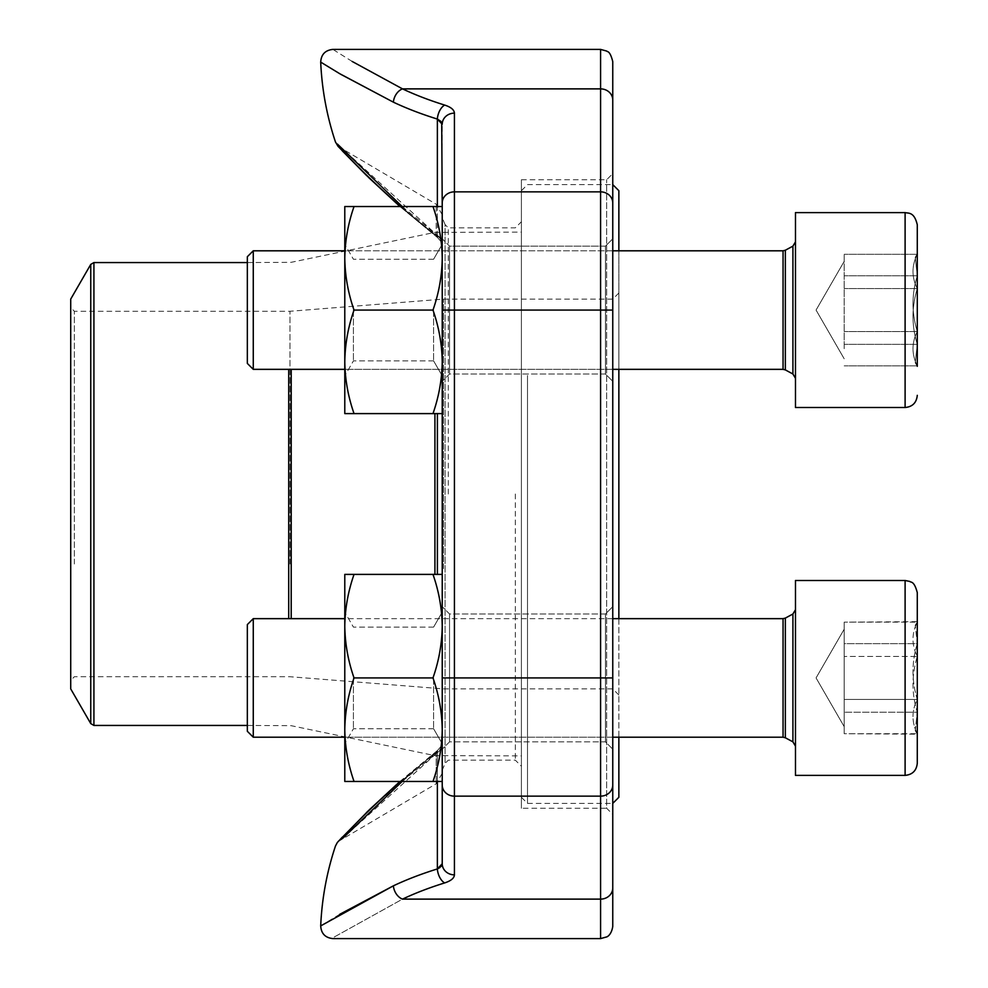 <?xml version="1.0" encoding="UTF-8"?>
<svg xmlns="http://www.w3.org/2000/svg" width="988" height="988" viewBox="0 0 988 988"><rect width="100%" height="100%" fill="white"/><g stroke="black" fill="none" stroke-linecap="round" stroke-linejoin="round"><path stroke-width="0.74" stroke-dasharray="4.94 3.71" d="M247.333 256.719L247.333 363.411L247.333 256.719L247.333 363.411L253.261 369.339L253.261 250.804L253.261 369.339L253.261 250.804L783.052 250.804L783.052 369.339L783.052 250.804L783.052 369.339L785.361 369.92L785.361 250.211L785.361 369.92L792.919 373.995L792.919 246.148L792.919 373.995L792.919 246.148L785.361 250.211L785.361 369.92M917.284 366.326L915.246 362.794L917.284 344.355C911.578 325.83 911.578 307.243 917.284 288.582C911.578 277.196 911.578 265.76 917.284 254.299L915.246 257.349L917.284 275.776C911.578 294.313 911.578 312.9 917.284 331.548C911.578 342.947 911.578 354.371 917.284 365.844L915.246 362.794L917.284 366.326L917.284 253.805L917.284 365.844L915.246 362.794L917.284 344.355C911.578 325.83 911.578 307.243 917.284 288.582C911.578 277.196 911.578 265.76 917.284 254.299L915.246 257.349L917.284 275.776C911.578 294.313 911.578 312.9 917.284 331.548C911.578 342.947 911.578 354.371 917.284 365.844L917.284 224.807M795.476 347.282L795.476 212.618L795.476 407.513L905.107 407.513L905.107 212.618L905.107 407.513L905.107 212.618L795.476 212.618L795.476 347.282M795.476 336.118L795.476 241.862L795.476 336.118M844.197 348.702L844.197 254.299L844.197 348.702M917.284 365.844L844.197 365.844L917.284 365.844M917.284 331.548L844.197 331.548L917.284 331.548M917.284 275.776L844.197 275.776L917.284 275.776M917.284 254.299L844.197 254.299L917.284 254.299M917.284 288.582L844.197 288.582L917.284 288.582M917.284 344.355L844.197 344.355L917.284 344.355M247.333 657.563L247.333 731.281L247.333 657.563M917.284 763.193L917.284 592.664M917.284 643.645L917.284 734.195L917.284 643.645C911.578 662.17 911.578 680.757 917.284 699.418C911.578 710.804 911.578 722.24 917.284 733.701L915.246 730.651L917.284 712.225C911.578 693.687 911.578 675.1 917.284 656.452C911.578 645.053 911.578 633.629 917.284 622.156L915.246 625.206L917.284 643.645L844.197 643.645L844.197 726.649L844.197 622.156L844.197 722.957L844.197 622.156L844.197 643.645L917.284 643.645C911.578 662.17 911.578 680.757 917.284 699.418L844.197 699.418L844.197 733.701L844.197 671.531L844.197 699.418L917.284 699.418C911.578 710.804 911.578 722.24 917.284 733.701L844.197 733.701L844.197 629.208L844.197 733.701L917.284 734.195L917.284 712.225L844.197 712.225L917.284 712.225L917.284 733.701L915.246 730.651L917.284 712.225L917.284 656.452L844.197 656.452L917.284 656.452L917.284 622.156L844.197 622.156L917.284 621.674L917.284 643.645L915.246 625.206L917.284 622.156C911.578 633.629 911.578 645.053 917.284 656.452C911.578 675.1 911.578 693.687 917.284 712.225M795.476 715.139L795.476 580.487L795.476 775.382L905.107 775.382L905.107 580.487L905.107 775.382L905.107 580.487L795.476 580.487L795.476 715.139M795.476 703.975L795.476 609.72L795.476 703.975M253.261 655.303L253.261 737.196L253.261 655.303M253.261 618.661L247.333 624.589L247.333 731.281L253.261 737.196L253.261 618.661L783.052 618.661L783.052 737.196L783.052 618.661L783.052 737.196L785.361 737.789L785.361 618.08L785.361 737.789L792.919 741.852L792.919 614.005L792.919 741.852L792.919 614.005L785.361 618.08L785.361 737.789M354.037 413.601L344.787 413.601L354.037 413.601L344.787 413.601L344.787 361.843C345.047 379.466 348.134 396.731 354.037 413.601C348.134 396.731 345.047 379.466 344.787 361.843L344.787 413.601L344.787 361.843C345.047 379.466 348.134 396.731 354.037 413.601L442.229 413.601L442.229 361.843C441.969 379.466 438.882 396.731 432.979 413.601L354.037 413.601L432.979 413.601C438.882 396.731 441.969 379.466 442.229 361.843L442.229 258.3C441.969 275.936 438.882 293.189 432.979 310.071L354.037 310.071C348.134 326.954 345.047 344.207 344.787 361.843C345.047 344.207 348.134 326.954 354.037 310.071C348.134 326.954 345.047 344.207 344.787 361.843L344.787 258.3C345.047 275.936 348.134 293.189 354.037 310.071C348.134 293.189 345.047 275.936 344.787 258.3L344.787 361.843L344.787 258.3C345.047 275.936 348.134 293.189 354.037 310.071L432.979 310.071C438.882 326.954 441.969 344.207 442.229 361.843C441.969 379.466 438.882 396.731 432.979 413.601M442.229 574.399L442.229 626.157C441.969 643.793 438.882 661.046 432.979 677.929C438.882 661.046 441.969 643.793 442.229 626.157C441.969 608.534 438.882 591.269 432.979 574.399C438.882 591.269 441.969 608.534 442.229 626.157L442.229 729.7L442.229 574.399L432.979 574.399L442.229 574.399L442.229 626.157L442.229 574.399L432.979 574.399C438.882 591.269 441.969 608.534 442.229 626.157C441.969 643.793 438.882 661.046 432.979 677.929C438.882 694.811 441.969 712.064 442.229 729.7C441.969 747.336 438.882 764.589 432.979 781.471L442.229 781.471L442.229 743.322L442.229 863.747A12.177 11.103 180 0 0 454.418 874.849L454.418 113.151A12.177 11.103 180 0 0 442.229 124.253L442.229 243.209L442.229 206.529L354.037 206.529C348.134 223.412 345.047 240.664 344.787 258.3C345.047 240.664 348.134 223.412 354.037 206.529C348.134 223.412 345.047 240.664 344.787 258.3L344.787 206.529L354.037 206.529L344.787 206.529L344.787 258.3L344.787 206.529L432.979 206.529C438.882 223.412 441.969 240.664 442.229 258.3L442.229 361.843C441.969 344.207 438.882 326.954 432.979 310.071C438.882 326.954 441.969 344.207 442.229 361.843L442.229 413.601M353.42 310.071L353.42 360.892L353.42 310.071M433.596 310.071L433.596 360.892L433.596 310.071M402.524 88.883A12.177 8.373 -64.7 0 0 393.385 102.172A290.954 119.857 180 0 0 437.363 119.066A12.177 6.694 -72.7 0 1 444.662 105.074A278.826 114.867 0 0 1 402.524 88.883L600.581 88.883L600.581 191.857L454.418 191.857A12.177 11.103 180 0 0 442.229 202.96L442.229 785.04A12.177 11.103 180 0 0 454.418 796.143L600.581 796.143L600.581 938.6M432.979 310.071C438.882 293.189 441.969 275.936 442.229 258.3C441.969 240.664 438.882 223.412 432.979 206.529C438.882 223.412 441.969 240.664 442.229 258.3L442.229 206.529L432.979 206.529L442.229 206.529L442.229 258.3C441.969 275.936 438.882 293.189 432.979 310.071L354.037 310.071M344.787 310.071L344.787 375.848L344.787 310.071M448.317 494L448.317 227.845L448.317 494M515.316 494L515.316 760.155L515.316 494M612.758 926.423L612.758 238.812L605.459 246.123L605.459 374.02L605.459 246.123L605.459 374.02L605.459 246.123L449.54 246.123L449.54 374.02L449.54 246.123L449.54 374.02L449.54 246.123L442.229 238.812L442.229 770.282L442.229 217.718L445.082 224.609L445.082 763.391L445.082 224.609L448.317 227.845L515.316 227.845L521.405 221.757L521.405 766.243L521.405 221.757M442.229 740.815L442.229 743.322L442.229 740.815M442.229 244.678L442.229 214.742L442.229 244.678A12.177 10.88 180 0 0 436.19 235.28C384.406 195.723 340.761 148.459 340.885 148.632C340.922 148.632 384.74 196.019 436.19 235.28C384.406 195.723 340.761 148.459 340.885 148.632C340.922 148.632 384.74 196.019 436.19 235.28A12.177 10.88 0 0 1 442.229 244.678M342.811 838.244L437.363 752.547C437.931 749.731 437.536 749.793 436.19 752.72L436.19 783.78L436.19 752.72A12.177 10.88 180 0 0 442.229 743.322L442.229 773.258L442.229 743.322A12.177 10.88 0 0 1 436.19 752.72C384.406 792.277 340.761 839.541 340.885 839.368C340.922 839.368 384.74 791.981 436.19 752.72C384.406 792.277 340.761 839.541 340.885 839.368C340.922 839.368 384.74 791.981 436.19 752.72C437.536 749.793 437.931 749.731 437.363 752.547L402.165 781.471M442.229 677.929L442.229 749.188L442.229 606.669L442.229 749.188L442.229 606.669L442.229 743.705L442.229 612.152L442.229 743.705L442.229 677.929L600.581 677.929L600.581 796.143A12.177 11.103 180 0 0 612.758 785.04M612.758 749.188L605.459 741.877L449.54 741.877L449.54 613.98L449.54 741.877L449.54 613.98L449.54 741.877L605.459 741.877L605.459 613.98L605.459 741.877L605.459 613.98L605.459 741.877L612.758 749.188L612.758 173.641L612.758 814.359L606.669 808.27L606.669 179.73L606.669 808.27L521.405 808.27L521.405 179.73L521.405 808.27M600.581 49.4L600.581 88.883A12.177 11.103 0 0 1 612.758 99.973L612.758 61.577M612.758 310.071L612.758 238.812L612.758 381.331L612.758 238.812L612.758 381.331L612.758 310.071L600.581 310.071L600.581 677.929L612.758 677.929M402.178 206.529L437.363 235.453L337.39 144.038M339.687 73.668L340.736 74.298M437.363 781.471L437.363 752.547C437.931 749.744 437.536 749.793 436.19 752.72C437.536 749.793 437.931 749.744 437.363 752.547A12.177 9.695 -0 0 0 442.229 744.791A12.177 9.695 180 0 1 437.363 752.547L437.363 868.934A290.954 119.857 0 0 0 393.385 885.828A12.177 8.373 -115.3 0 0 402.524 899.117C310.269 950.308 310.269 950.308 402.524 899.117L600.581 899.117A12.177 11.103 180 0 0 612.758 888.027M339.637 914.357L320.705 925.892M352.148 61.441L332.87 49.4M437.363 119.066L437.363 235.453A12.177 9.695 0 0 1 442.229 243.209A12.177 9.695 180 0 0 437.363 235.453C437.931 238.256 437.536 238.207 436.19 235.28L436.19 204.22L436.19 235.28C437.536 238.207 437.931 238.256 437.363 235.453C437.931 238.269 437.536 238.207 436.19 235.28C437.536 238.207 437.931 238.269 437.363 235.453L437.363 206.529M441.71 122.389L440.957 121.401M437.363 868.934A12.177 6.694 -107.3 0 0 444.662 882.926A278.826 114.867 180 0 0 402.524 899.117M442.229 863.747L441.71 865.612M440.957 866.6L439.87 867.563M618.859 570.99L618.859 293.016L618.859 570.99M618.859 618.661L618.859 737.196M618.859 797.304L618.859 190.696M618.859 250.804L618.859 369.339M527.493 375.489L527.493 803.392L527.493 375.489M612.758 612.511L612.758 184.608L612.758 612.511M521.405 377.824L521.405 797.304L521.405 377.824M521.405 594.319L521.405 232.118L521.405 594.319M70.716 688.895L70.716 299.105M70.716 565.383L70.716 307.639L70.716 565.383M74.372 563.987L74.372 311.282L74.372 563.987M289.966 563.987L289.966 311.282L289.966 563.987M443.451 568.656L443.451 299.105L443.451 568.656M612.758 568.656L612.758 299.105L612.758 568.656M354.037 781.471L344.787 781.471L354.037 781.471L344.787 781.471L344.787 729.7C345.047 747.336 348.134 764.589 354.037 781.471C348.134 764.589 345.047 747.336 344.787 729.7L344.787 781.471L344.787 729.7C345.047 747.336 348.134 764.589 354.037 781.471L442.229 781.471L442.229 729.7L442.229 781.471L432.979 781.471C438.882 764.589 441.969 747.336 442.229 729.7C441.969 747.336 438.882 764.589 432.979 781.471M354.037 677.929C348.134 694.811 345.047 712.064 344.787 729.7C345.047 712.064 348.134 694.811 354.037 677.929C348.134 694.811 345.047 712.064 344.787 729.7L344.787 626.157C345.047 643.793 348.134 661.046 354.037 677.929C348.134 661.046 345.047 643.793 344.787 626.157L344.787 729.7L344.787 626.157C345.047 643.793 348.134 661.046 354.037 677.929L432.979 677.929C438.882 694.811 441.969 712.064 442.229 729.7C441.969 712.064 438.882 694.811 432.979 677.929M354.037 574.399C348.134 591.269 345.047 608.534 344.787 626.157C345.047 608.534 348.134 591.269 354.037 574.399C348.134 591.269 345.047 608.534 344.787 626.157L344.787 574.399L354.037 574.399L344.787 574.399L344.787 626.157L344.787 574.399L432.979 574.399M353.42 677.929L353.42 728.749L353.42 677.929M433.596 677.929L433.596 728.749L433.596 677.929M344.787 677.929L344.787 743.705L344.787 677.929M442.229 729.7L442.229 626.157L442.229 729.7M432.979 206.529L354.037 206.529M442.229 310.071L442.229 244.295L442.229 375.848L442.229 310.071L600.581 310.071L600.581 191.857A12.177 11.103 0 0 1 612.758 202.96M442.229 258.3L442.229 206.529M444.662 105.074C450.985 107.149 454.233 109.841 454.418 113.151M454.418 874.849C454.221 878.171 450.973 880.876 444.662 882.926M437.4 574.399L437.4 413.601M291.201 618.661L291.201 369.339M434.918 413.601L434.918 574.399M288.718 369.339L288.718 618.661M93.922 725.439L93.922 262.561M90.76 264.389L90.76 723.611M612.758 250.804L344.787 250.804M612.758 369.339L344.787 369.339M915.246 257.349L917.284 253.805L915.246 257.349M816.063 310.071L844.197 358.792L816.063 310.071L844.197 261.351L816.063 310.071M783.052 618.661L785.361 618.08M783.052 737.196L253.261 737.196M915.246 730.651L917.284 734.195L915.246 730.651M816.063 677.929L844.197 726.649L816.063 677.929L844.197 629.208L816.063 677.929M783.052 250.804L785.361 250.211M783.052 369.339L253.261 369.339M612.758 618.661L344.787 618.661M612.758 737.196L344.787 737.196M433.596 259.251L353.42 259.251L344.787 244.295L353.42 259.251L433.596 259.251L442.229 244.295L433.596 259.251M433.596 360.892L353.42 360.892L344.787 375.848L353.42 360.892L433.596 360.892L442.229 375.848L433.596 360.892M442.229 770.282L445.082 763.391L448.317 760.155L515.316 760.155L521.405 766.243M521.405 179.73L606.669 179.73L612.758 173.641M442.229 773.258L436.19 783.78L338.118 841.578M442.229 214.742L436.19 204.22L338.118 146.422L342.33 150.892M605.459 613.98L449.54 613.98L442.229 606.669L449.54 613.98L605.459 613.98L612.758 606.669L605.459 613.98M449.54 741.877L442.229 749.188L449.54 741.877M605.459 374.02L449.54 374.02L442.229 381.331L449.54 374.02L605.459 374.02L612.758 381.331L605.459 374.02M612.758 238.812L605.459 246.123L449.54 246.123L442.229 238.812M437.474 237.503L440.599 241.035L442.229 247.124L440.623 241.084L437.474 237.503M437.474 237.54L399.942 206.529L437.474 237.54M368.61 177.507L366.412 175.358M437.474 750.497L440.623 746.916L442.229 740.877L440.599 746.965L437.474 750.497M399.942 781.471L437.474 750.46L368.61 810.493M366.412 812.642L342.33 837.108M521.405 797.304L527.493 803.392L612.758 803.392M521.405 190.696L527.493 184.608L612.758 184.608M247.333 725.439L291.201 725.686L434.918 755.635L521.405 755.882M247.333 262.561L291.201 262.314L434.918 232.365L521.405 232.118M618.859 293.016L612.758 299.105L443.451 299.105L289.966 311.282L74.372 311.282L70.716 307.639M618.859 694.984L612.758 688.895L443.451 688.895L289.966 676.718L74.372 676.718L70.716 680.361M433.596 627.108L353.42 627.108L344.787 612.152L353.42 627.108L433.596 627.108L442.229 612.152L433.596 627.108M433.596 728.749L353.42 728.749L344.787 743.705L353.42 728.749L433.596 728.749L442.229 743.705L433.596 728.749"/><path stroke-width="1.48" d="M253.261 369.339L247.333 363.411L247.333 256.719L253.261 250.804L253.261 369.339L344.787 369.339M917.284 224.807C914.258 211.778 908.602 213.42 905.107 212.618L795.476 212.618L795.476 407.513L905.107 407.513L905.107 212.618C908.602 213.42 914.258 211.778 917.284 224.807L917.284 366.326M253.261 737.196L247.333 731.281L247.333 624.589L253.261 618.661L253.261 737.196L344.787 737.196M917.284 592.664L917.284 763.193C916.555 770.591 912.504 774.654 905.107 775.382L905.107 580.487L909.849 581.45C910.528 582.722 914.061 580.129 917.284 592.664C914.061 580.129 910.528 582.722 909.849 581.45L905.107 580.487L795.476 580.487L795.476 775.382L905.107 775.382C912.504 774.654 916.555 770.591 917.284 763.193M917.284 643.645L917.284 712.225M442.229 413.601L354.037 413.601C348.134 396.731 345.047 379.466 344.787 361.843C345.047 344.207 348.134 326.954 354.037 310.071C348.134 293.189 345.047 275.936 344.787 258.3C345.047 240.664 348.134 223.412 354.037 206.529L344.787 206.529L344.787 413.601L354.037 413.601M432.979 413.601C438.882 396.731 441.969 379.466 442.229 361.843C441.969 344.207 438.882 326.954 432.979 310.071C438.882 293.189 441.969 275.936 442.229 258.3C441.969 240.664 438.882 223.412 432.979 206.529L354.037 206.529M432.979 206.529L442.229 206.529L441.71 122.389M432.979 310.071L354.037 310.071M442.229 258.3L442.229 206.529M442.229 217.718L442.229 238.812M440.957 121.401L437.363 119.066L442.229 124.253A12.177 11.103 180 0 1 454.418 113.151L454.418 796.143A12.177 11.103 180 0 1 442.229 785.04L442.229 202.96A12.177 11.103 180 0 1 454.418 191.857L600.581 191.857L600.581 49.4L606.78 51.092C606.867 52.203 609.682 49.474 612.758 61.577L612.758 926.423C611.3 936.093 605.829 937.229 606.867 936.859L600.581 938.6L600.581 191.857A12.177 11.103 180 0 1 612.758 202.96M354.037 781.471C348.134 764.589 345.047 747.336 344.787 729.7L344.787 781.471L442.229 781.471L442.229 863.747A12.177 11.103 180 0 0 454.418 874.849L454.418 796.143L600.581 796.143A12.177 11.103 -0 0 0 612.758 785.04M612.758 238.812L612.758 99.973A12.177 11.103 180 0 0 600.581 88.883L402.524 88.883L352.148 61.441M612.758 814.359L612.758 749.188M337.39 144.038L402.178 206.529M340.736 74.298L393.385 102.172A12.177 8.373 115.3 0 1 402.524 88.883C310.269 37.692 310.269 37.692 402.524 88.883A278.826 114.867 0 0 0 444.662 105.074A12.177 6.694 107.3 0 0 437.363 119.066A290.954 119.857 180 0 1 393.385 102.172L339.65 73.655L320.705 62.108L339.687 73.668M402.165 781.471L342.811 838.244M342.33 837.108L337.279 842.579L335.463 846.037A292.337 292.337 0 0 0 320.705 925.892L393.385 885.828L339.637 914.357M444.662 882.926A278.826 114.867 180 0 0 402.524 899.117C310.269 950.308 310.269 950.308 402.524 899.117A12.177 8.373 64.7 0 1 393.385 885.828A290.954 119.857 0 0 1 437.363 868.934A12.177 6.694 72.7 0 0 444.662 882.926C450.985 880.851 454.233 878.159 454.418 874.849M441.71 865.612L440.957 866.6M439.87 867.563L437.437 868.897M437.363 781.471L437.363 868.934L442.229 863.747M618.859 369.339L618.859 618.661M618.859 737.196L618.859 797.304L612.758 803.392M612.758 184.608L618.859 190.696L618.859 250.804M70.716 568.656L70.716 688.895L90.76 723.611L90.76 264.389L70.716 299.105L70.716 568.656M354.037 574.399L344.787 574.399L344.787 626.157C345.047 608.534 348.134 591.269 354.037 574.399L442.229 574.399M354.037 677.929C348.134 661.046 345.047 643.793 344.787 626.157L344.787 729.7C345.047 712.064 348.134 694.811 354.037 677.929L432.979 677.929C438.882 661.046 441.969 643.793 442.229 626.157C441.969 608.534 438.882 591.269 432.979 574.399M432.979 781.471C438.882 764.589 441.969 747.336 442.229 729.7C441.969 712.064 438.882 694.811 432.979 677.929M792.919 373.995L792.919 246.148L795.476 241.862L792.919 246.148L785.361 250.211L785.361 369.92L792.919 373.995L795.476 378.281L792.919 373.995M785.361 369.92L783.052 369.339L783.052 250.804L785.361 250.211M792.919 741.852L792.919 614.005L795.476 609.72L792.919 614.005L785.361 618.08L785.361 737.789L792.919 741.852L795.476 746.138L792.919 741.852M785.361 737.789L783.052 737.196L783.052 618.661L785.361 618.08M454.418 113.151C454.221 109.829 450.973 107.124 444.662 105.074M442.229 310.071L612.758 310.071M442.229 677.929L612.758 677.929M402.524 899.117L600.581 899.117A12.177 11.103 0 0 0 612.758 888.027M437.363 206.529L437.363 119.066M437.4 413.601L437.4 574.399M291.201 369.339L291.201 618.661M434.918 574.399L434.918 413.601M288.718 618.661L288.718 369.339M247.333 262.561L93.922 262.561L93.922 725.439L247.333 725.439M783.052 250.804L612.758 250.804M344.787 250.804L253.261 250.804L247.333 256.719M783.052 369.339L612.758 369.339M905.107 407.513C912.504 406.797 916.555 402.734 917.284 395.336C916.555 402.734 912.504 406.797 905.107 407.513M783.052 618.661L612.758 618.661M344.787 618.661L253.261 618.661M783.052 737.196L612.758 737.196M600.581 49.4L332.87 49.4C325.237 50.215 321.186 54.451 320.705 62.108A292.337 292.337 0 0 0 335.463 141.963L338.032 146.323L366.029 174.975L399.955 206.529L368.61 177.507M320.705 925.892C321.186 933.549 325.237 937.785 332.87 938.6L600.581 938.6M366.412 175.358L342.33 150.892M368.61 810.493L366.412 812.642M399.942 781.471L369.648 809.481L338.118 841.578M90.76 723.611L93.922 725.439M93.922 262.561L90.76 264.389"/></g></svg>

